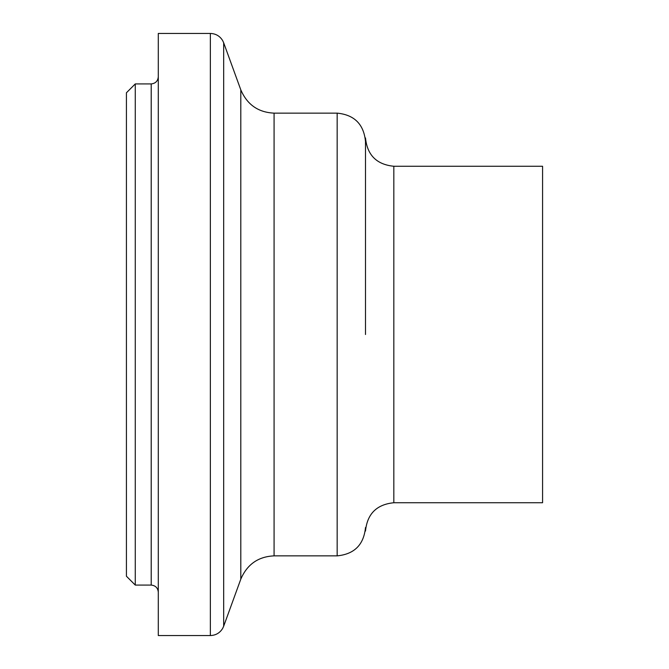 <?xml version="1.0" encoding="UTF-8"?>
<svg xmlns="http://www.w3.org/2000/svg" width="669" height="669" viewBox="0 0 669 669"><rect width="100%" height="100%" fill="white"/><g stroke="black" fill="none" stroke-linecap="round" stroke-linejoin="round"><path stroke-width="1" d="M135.272 83.918L126.424 92.774L126.424 576.226L135.272 585.082L135.272 83.918L151.211 83.918L151.211 585.082C155.492 585.526 157.851 587.884 158.294 592.165M393.824 502.737L393.824 166.263L542.576 166.263L542.576 502.737L393.824 502.737C376.647 504.451 367.206 513.892 365.491 531.069L365.491 527.523C363.811 544.733 354.369 554.183 337.159 555.864L337.159 113.136C354.369 114.817 363.811 124.267 365.491 141.477M158.294 334.5L158.294 635.55L210.359 635.55L210.359 33.45L158.294 33.45L158.294 334.5M393.824 166.263C376.647 164.549 367.206 155.108 365.491 137.931L365.491 334.5M240.798 89.838L240.798 579.162C247.154 564.352 258.251 556.591 274.081 555.864L274.081 113.136C258.251 112.409 247.154 104.648 240.798 89.838L223.672 42.774L223.672 626.226L222.652 628.425C219.825 632.999 215.727 635.374 210.359 635.55M135.272 585.082L151.211 585.082M151.211 83.918C155.492 83.474 157.851 81.116 158.294 76.835M223.672 42.774L222.652 40.575C219.825 36.001 215.727 33.626 210.359 33.45M240.798 579.162L223.672 626.226M274.081 555.864L337.159 555.864M274.081 113.136L337.159 113.136"/></g></svg>
